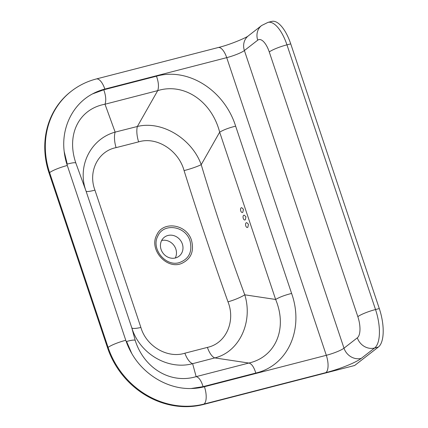 <?xml version="1.0" encoding="UTF-8"?>
<svg xmlns="http://www.w3.org/2000/svg" width="428" height="428" viewBox="0 0 428 428"><rect width="100%" height="100%" fill="white"/><g stroke="black" fill="none" stroke-linecap="round" stroke-linejoin="round"><path stroke-width="0.64" d="M290.735 43.87A31.998 12.931 -104.5 0 0 271.785 21.4L268.008 22.374A31.998 12.931 -104.5 0 1 286.953 44.844L290.735 43.87L379.299 308.561L375.522 309.54L286.953 44.844A14.397 2.268 161.5 0 0 269.271 51.965A17.596 7.11 -104.5 0 0 257.731 40.168L244.399 50.525A14.397 2.268 161.5 0 1 226.717 57.646L326.313 355.304L204.44 386.73A65.596 59.107 -127.9 0 1 191.091 388.522C168.033 389.18 143.947 374.955 131.76 353.485L126.586 341.469C132.343 339.918 135.248 339.666 135.302 340.704C144.22 368.535 170.847 384.258 196.152 376.64L248.861 363.046C251.621 363.666 253.932 367.005 255.8 373.055L203.091 386.645C201.224 380.594 198.913 377.255 196.152 376.64L192.627 363.677C168.001 370.402 139.512 353.721 131.776 327.762L135.302 340.704M107.551 347.83L108.097 347.408L49.611 172.607A79.993 72.081 -127.9 0 1 71.374 91.18L70.829 91.603A79.993 72.081 -127.9 0 0 49.06 173.035L107.551 347.83A79.993 72.081 -127.9 0 0 203.471 404.476L354.63 365.496L378.368 347.044A31.998 12.931 -104.5 0 0 379.299 308.561M67.292 165.486A65.596 59.107 -127.9 0 1 64.189 151.544C61.215 127.699 72.712 104.298 92.512 93.903A65.596 59.107 -127.9 0 1 104.844 89.078L226.717 57.646A14.397 5.815 75.5 0 0 218.189 47.54C229.831 44.854 247.175 37.311 248.32 35.872A14.397 12.974 52.1 0 0 244.399 50.525L343.994 348.183A14.397 2.268 -18.5 0 1 326.313 355.304A14.397 5.815 75.5 0 1 325.89 372.622L204.017 404.048A79.993 72.081 -127.9 0 1 108.097 347.408A14.397 2.268 161.5 0 1 125.779 340.287L67.292 165.486A14.397 2.268 161.5 0 0 49.611 172.607L49.06 173.035M92.512 93.903L103.763 89.789C105.882 95.637 106.299 100.452 105.004 104.223C78.757 109.028 66.046 134.89 75.954 163.341C75.906 162.303 73.001 162.554 67.244 164.106L64.189 151.544M103.763 89.789L156.471 76.195C158.59 82.048 159.002 86.863 157.713 90.629L105.004 104.223L115.148 132.118L137.361 126.49C161.993 120.305 192.012 138.87 201.219 164.668A15.997 2.049 -17.1 0 1 184.072 170.601C178.818 150.833 157.113 136.174 138.624 141.871A15.997 6.383 75.3 0 1 137.361 126.49L157.713 90.629C183.708 82.518 211.582 100.864 219.666 132.172L201.219 164.668C214.449 208.778 228.964 252.162 244.768 294.812C253.114 321.567 239.664 351.859 214.792 357.915A15.997 6.367 75.7 0 1 207.393 347.397C226.567 343.277 235.609 320.652 227.985 301.836C212.63 258.667 197.993 214.926 184.072 170.601M156.471 76.195C188.026 67.217 224.331 90.126 235.641 126.153C228.969 127.806 223.641 129.807 219.666 132.172L275.637 299.466L244.768 294.812A15.997 2.985 -19.9 0 1 227.985 301.836M235.641 126.153L291.612 293.447C284.941 295.095 279.618 297.102 275.637 299.466C287.809 328.688 275.552 357.011 248.861 363.046L214.792 357.915L192.627 363.677A15.997 6.741 75.2 0 1 184.875 353.196L207.393 347.397M243.446 209.281L242.826 212.304C240.798 213.658 239.407 207.66 241.75 207.692L243.446 209.281M248.459 224.267L247.839 227.289C245.811 228.643 244.42 222.646 246.763 222.678L248.459 224.267M245.956 216.777L245.335 219.799C243.302 221.148 241.916 215.156 244.26 215.182L245.956 216.777M94.941 190.139A15.997 2.07 -18.5 0 1 86.082 191.198C76.863 166.54 90.426 138.966 115.148 132.118A15.997 6.698 76.2 0 0 116.09 147.633C98.14 151.004 87.783 171.548 94.941 190.139L140.887 327.457C146.317 346.439 167.765 358.75 184.875 353.196M181.568 263.471C166.546 269.924 148.671 249.353 156.76 235.031C162.913 220.409 186.972 224.149 191.551 240.515L191.551 240.515C194.285 251.445 190.958 259.101 181.568 263.471M138.624 141.871L116.09 147.633M140.887 327.457A15.997 2.969 -18.5 0 1 131.776 327.762L86.082 191.198L75.954 163.341M190.037 241.012C185.757 225.957 163.592 222.555 157.889 235.989C150.715 248.615 165.641 267.035 179.38 262.589C189.005 259.01 192.563 251.814 190.037 241.012M175.475 257.95A12 10.812 52.1 0 0 179.075 256.19A12 10.812 52.1 0 0 180.252 240.081A12 10.812 52.1 0 0 164.347 237.24A12 10.812 52.1 0 0 161.961 251.487A12 10.812 52.1 0 0 175.475 257.95M175.261 258.004A12 10.812 52.1 0 0 173.736 245.142A12 10.812 52.1 0 0 161.65 240.488M378.368 347.044L374.591 348.018L361.259 358.38A28.799 4.537 -18.5 0 1 325.89 372.622M203.471 404.476L204.017 404.048A14.397 5.815 75.5 0 0 204.44 386.73M361.259 358.38A14.397 12.974 52.1 0 1 343.994 348.183L357.327 337.826A14.397 12.974 52.1 0 0 374.591 348.018A31.998 12.931 -104.5 0 0 375.522 309.54A14.397 2.268 161.5 0 0 357.835 316.661L269.271 51.965M71.374 91.18C78.816 85.418 87.13 81.347 96.316 78.966A14.397 5.815 75.5 0 1 104.844 89.078M203.091 386.645L191.091 388.522M291.612 293.447C304.297 329.121 287.873 365.63 255.8 373.055M131.76 353.485A65.596 59.107 -127.9 0 1 125.779 340.287M357.327 337.826A17.596 7.11 -104.5 0 0 357.835 316.661M248.32 35.872L261.647 25.509A14.397 12.974 52.1 0 0 257.731 40.168M96.316 78.966L218.189 47.54M261.647 25.509L268.008 22.374"/></g></svg>

